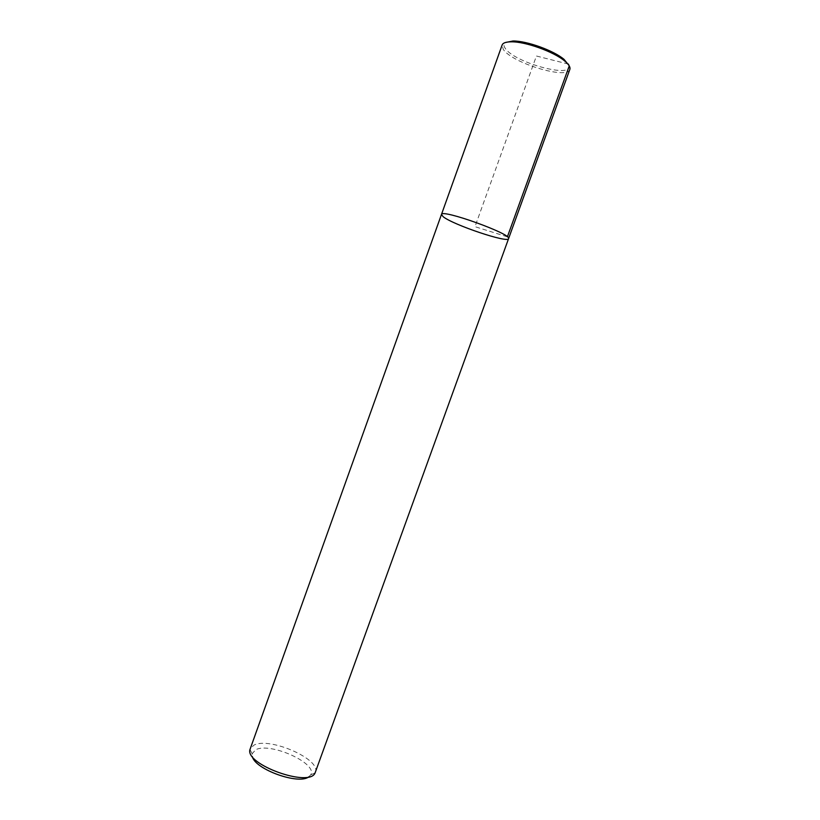 <?xml version="1.0" encoding="UTF-8"?>
<svg xmlns="http://www.w3.org/2000/svg" width="820" height="820" viewBox="0 0 820 820"><rect width="100%" height="100%" fill="white"/><g stroke="black" fill="none" stroke-linecap="round" stroke-linejoin="round"><path stroke-width="0.61" stroke-dasharray="4.1 3.07" d="M308.791 776.827L310.708 774.818C318.17 763.522 270.18 741.854 255.727 749.757L252.14 753.734L252.334 756.511M315.382 772.255C321.409 759.412 269.647 736.719 254.005 745.103L250.182 748.773M508.574 238.64C508.256 243.396 453.306 224.926 443.22 216.757L441.457 214.481M569.849 69.392C567.44 79.94 511.465 62.863 503.213 49.251L502.127 45.018M568.916 65.385C573.908 79.069 513.822 62.566 505.12 48.134C503.459 45.694 503.562 43.819 505.397 42.517M568.342 64.062L536.413 56.016L474.975 226.679L507.385 236.826M252.14 753.734L249.987 749.47M310.708 774.818L315.085 772.901"/><path stroke-width="1.23" d="M252.334 756.511C254.712 769.273 298.829 785.15 308.791 776.827M508.574 238.64C512.5 234.264 441.201 208.598 441.457 214.481L249.987 749.47C244.708 764.455 309.611 787.815 315.095 772.901L508.574 238.64C508.256 243.396 453.306 224.926 443.22 216.757L441.457 214.481C441.201 208.598 512.5 234.264 508.574 238.64L569.849 69.392C570.556 67.25 568.865 64.472 564.775 61.059L564.047 59.388L568.916 65.385M441.457 214.481L502.127 45.018C502.947 42.906 506.022 41.84 511.352 41.82C525.487 41.553 554.064 51.844 564.775 61.059M505.397 42.517L512.971 41C526.512 40.733 553.797 50.563 564.057 59.399M507.385 236.826L569.244 65.918L568.342 64.062M511.362 41.82L512.971 41"/></g></svg>
